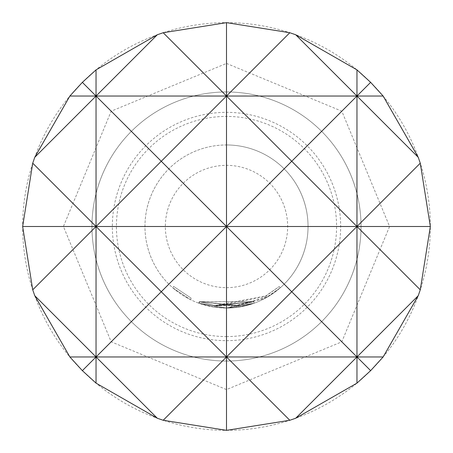 <?xml version="1.0" encoding="UTF-8"?>
<svg xmlns="http://www.w3.org/2000/svg" width="453" height="453" viewBox="0 0 453 453"><rect width="100%" height="100%" fill="white"/><g stroke="black" fill="none" stroke-linecap="round" stroke-linejoin="round"><path stroke-width="0.34" stroke-dasharray="2.27 1.7" d="M172.576 287.661L190.458 299.643L172.576 287.661L173.652 286.438L191.183 298.182L173.652 286.438M226.5 91.959A134.541 134.541 0 0 1 361.041 226.5A134.541 134.541 0 0 1 226.5 361.041A134.541 134.541 0 0 1 91.959 226.5A134.541 134.541 0 0 1 226.5 91.959A134.541 134.541 0 0 0 91.959 226.5A134.541 134.541 0 0 0 226.5 361.041A134.541 134.541 0 0 0 361.041 226.5A134.541 134.541 0 0 0 226.5 91.959A134.541 134.541 0 0 1 361.041 226.5A134.541 134.541 0 0 1 226.5 361.041A134.541 134.541 0 0 0 361.041 226.5A134.541 134.541 0 0 0 226.5 91.959A134.541 134.541 0 0 0 91.959 226.5A134.541 134.541 0 0 0 226.5 361.041A134.541 134.541 0 0 0 361.041 226.5A134.541 134.541 0 0 0 226.5 91.959A134.541 134.541 0 0 0 91.959 226.5A134.541 134.541 0 0 0 226.5 361.041A134.541 134.541 0 0 0 361.041 226.5A134.541 134.541 0 0 0 226.5 91.959A134.541 134.541 0 0 0 91.959 226.5A134.541 134.541 0 0 0 226.5 361.041A134.541 134.541 0 0 1 91.959 226.5A134.541 134.541 0 0 1 226.5 91.959A134.541 134.541 0 0 1 361.041 226.5A134.541 134.541 0 0 1 226.5 361.041M226.5 340.656A114.156 114.156 0 0 0 340.656 226.5A114.156 114.156 0 0 0 226.5 112.344A114.156 114.156 0 0 0 112.344 226.5A114.156 114.156 0 0 0 226.5 340.656M226.5 336.579A110.079 110.079 0 0 0 336.579 226.5A110.079 110.079 0 0 0 226.5 116.421A110.079 110.079 0 0 0 116.421 226.5A110.079 110.079 0 0 0 226.5 336.579M226.5 22.65A203.85 203.85 0 0 1 430.35 226.5A203.85 203.85 0 0 1 226.5 430.35A203.85 203.85 0 0 1 22.65 226.5A203.85 203.85 0 0 1 226.5 22.65M226.5 144.96A81.54 81.54 0 0 1 308.04 226.5A81.54 81.54 0 0 1 226.5 308.04L254.292 303.159L226.5 308.034L238.505 307.151L254.258 303.17L238.482 307.157L226.5 308.051L267.123 297.202L280.288 287.785L265.13 298.306L226.5 308.057L215.707 307.321L226.5 308.04L236.194 307.462L254.258 303.17L238.482 307.157L226.5 308.04L254.269 303.165L226.5 308.034A81.54 81.54 0 0 0 308.04 226.5A81.54 81.54 0 0 0 226.5 144.96A81.54 81.54 0 0 0 144.96 226.5A81.54 81.54 0 0 0 226.5 308.04A81.54 81.54 0 0 1 144.96 226.5A81.54 81.54 0 0 1 226.5 144.96M226.5 308.023L254.269 303.165L226.5 308.023L198.935 303.238L226.5 308.023M226.5 308.034L214.569 307.162L198.771 303.182L214.563 307.162L226.5 308.034L214.563 307.162L198.771 303.182L214.563 307.162L226.5 308.04L198.771 303.182L226.5 308.034L214.552 307.162L198.929 303.238L214.603 307.168L226.5 308.034L237.349 307.315L226.5 308.04L215.713 307.321L226.5 308.04M199.699 301.783L253.714 301.63L199.49 301.704L199.156 303.317L199.711 301.783L214.841 305.554L214.603 307.168M214.841 305.554L253.737 301.624L217.066 305.849L253.697 301.636L238.244 305.543L199.326 301.647L236.013 305.843L199.343 301.653L238.267 305.537L253.703 301.636L238.244 305.543L214.801 305.549L199.326 301.647L214.801 305.549L199.326 301.647L214.801 305.549L266.313 295.786L279.212 286.556L264.359 296.874L217.072 305.849L215.939 305.707L237.123 305.701L253.703 301.636L214.807 305.549L253.703 301.636L217.066 305.849L253.714 301.636L214.79 305.549L199.479 301.704L198.935 303.238L199.711 301.783M254.258 303.17L253.691 301.641M199.326 301.647L198.771 303.182L199.326 301.647M214.79 305.549L214.569 307.162M217.066 305.849L216.868 307.468L217.066 305.849M215.928 305.707L215.724 307.327L215.922 305.707M264.359 296.874L265.13 298.306M265.339 296.336L266.126 297.763L265.333 296.336M279.212 286.556L280.288 287.785L279.212 286.556M266.313 295.786L267.123 297.202M238.244 305.543L238.482 307.157L238.244 305.543M237.123 305.701L237.349 307.315L237.123 305.701M236.002 305.843L236.206 307.462M238.267 305.537L238.505 307.151M199.377 301.664L198.822 303.199M199.343 301.653L198.788 303.187M253.737 301.624L254.292 303.159M190.458 299.643L191.183 298.182L190.458 299.643M226.5 287.655A61.155 61.155 0 0 0 287.655 226.5A61.155 61.155 0 0 0 226.5 165.345A61.155 61.155 0 0 0 165.345 226.5A61.155 61.155 0 0 0 226.5 287.655M226.5 63.42L341.817 111.183L389.58 226.5L341.817 341.817L226.5 389.58L111.183 341.817L63.42 226.5L111.183 111.183L226.5 63.42M199.479 301.704L198.929 303.238"/><path stroke-width="0.68" d="M34.745 295.673L96.036 356.964L161.268 291.732L96.036 226.5L32.729 289.807L34.745 295.673L69.87 356.964L82.355 370.645L96.036 383.13L157.327 418.255L163.193 420.271L226.5 430.35L289.807 420.271L295.673 418.255L356.964 383.13L370.645 370.645L383.13 356.964L418.255 295.673L420.271 289.807L430.35 226.5L420.271 163.193L418.255 157.327L383.13 96.036L370.645 82.355L356.964 69.87L295.673 34.745L289.807 32.729L226.5 22.65L163.193 32.729L226.5 96.036L226.5 22.65M418.255 157.327L356.964 96.036L356.964 69.87M420.271 289.807L356.964 226.5L356.964 96.036L370.645 82.355M295.673 34.745L356.964 96.036L291.732 161.268L356.964 226.5L291.732 291.732L356.964 356.964L356.964 226.5L420.271 163.193M370.645 370.645L356.964 356.964L418.255 295.673M157.327 418.255L96.036 356.964L96.036 226.5L161.268 161.268L226.5 226.5L226.5 96.036L289.807 32.729M289.807 420.271L226.5 356.964L226.5 226.5L291.732 161.268L226.5 96.036L161.268 161.268L96.036 96.036L96.036 69.87L82.355 82.355L96.036 96.036L157.327 34.745L96.036 69.87M226.5 430.35L226.5 356.964L291.732 291.732L226.5 226.5L96.036 226.5L96.036 96.036L34.745 157.327L32.729 163.193L96.036 226.5L22.65 226.5L32.729 289.807M32.729 163.193L22.65 226.5M82.355 82.355L69.87 96.036L34.745 157.327M163.193 32.729L157.327 34.745M356.964 383.13L356.964 356.964L295.673 418.255M430.35 226.5L226.5 226.5L161.268 291.732L226.5 356.964L163.193 420.271M96.036 383.13L96.036 356.964L82.355 370.645M383.13 356.964L69.87 356.964M383.13 96.036L69.87 96.036"/></g></svg>
